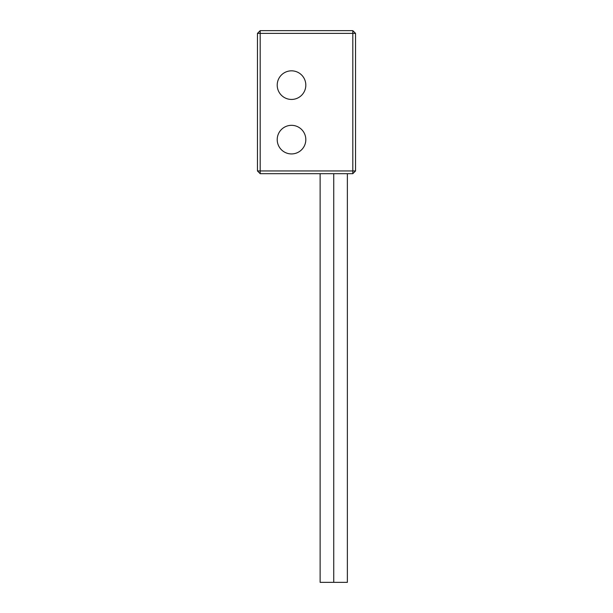<?xml version="1.0" encoding="UTF-8"?>
<svg xmlns="http://www.w3.org/2000/svg" width="613" height="613" viewBox="0 0 613 613"><rect width="100%" height="100%" fill="white"/><g stroke="black" fill="none" stroke-linecap="round" stroke-linejoin="round"><path stroke-width="0.92" d="M277.214 85.138A14.306 14.306 0 0 0 291.512 99.444A14.306 14.306 0 0 0 305.818 85.138A14.306 14.306 0 0 0 291.512 70.832A14.306 14.306 0 0 0 277.214 85.138M277.214 139.626A14.306 14.306 0 0 0 291.512 153.932A14.306 14.306 0 0 0 305.818 139.626A14.306 14.306 0 0 0 291.512 125.328A14.306 14.306 0 0 0 277.214 139.626M355.54 33.378L355.54 170.958L352.812 170.958L352.812 33.378L260.188 33.378L260.188 170.958L352.812 170.958L352.812 173.686L260.188 173.686L257.46 170.958L257.46 33.378L260.188 30.65L352.812 30.65L352.812 33.378L355.54 33.378L352.812 30.65M260.188 30.65L260.188 33.378L257.46 33.378M260.188 173.686L260.188 170.958L257.46 170.958M355.54 170.958L352.812 173.686M320.124 173.686L320.124 582.35L347.364 582.35L347.364 173.686M333.748 582.35L333.748 173.686L333.748 582.35"/></g></svg>
